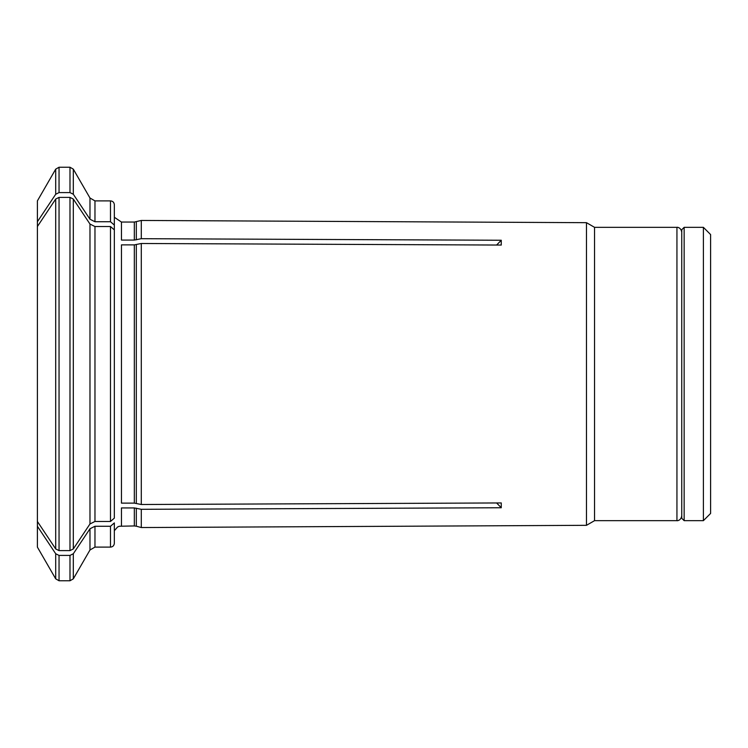 <?xml version="1.0" encoding="UTF-8"?>
<svg xmlns="http://www.w3.org/2000/svg" width="748" height="748" viewBox="0 0 748 748"><rect width="100%" height="100%" fill="white"/><g stroke="black" fill="none" stroke-linecap="round" stroke-linejoin="round"><path stroke-width="1.12" d="M684.149 374L684.149 520.664L681.746 518.261L681.746 229.739L684.149 227.336L684.149 374M703.391 227.336L703.391 520.664L710.6 513.446L710.6 234.554L703.391 227.336L684.149 227.336M141.297 504.507L134.322 503.124L121.457 503.124L121.457 244.876L134.322 244.876L141.297 243.493L141.297 504.507L501.263 502.946L501.263 507.752L496.625 502.965M89.975 523.955L89.975 224.045L94.968 226.541L110.489 226.541L114.341 229.879L114.341 518.121L110.489 521.459L94.968 521.459L89.975 523.955A780410.214 675855.073 180 0 1 73.313 548.948L69.985 550.612L69.985 197.388L73.313 199.052L73.313 548.948M89.975 528.761L94.968 526.265L94.968 547.106L89.975 549.995L89.975 528.761A780410.588 675855.4 180 0 1 73.313 553.754L73.313 578.849L69.985 580.766L59.045 580.766L55.707 578.849L37.4 547.134L37.4 521.478A760274.381 658416.93 180 0 0 55.707 548.948L59.045 550.612L69.985 550.612M110.489 200.894C112.808 201.1 114.089 202.381 114.341 204.737L114.341 230.87L114.341 225.073L110.489 221.735L110.489 200.894L94.968 200.894L94.968 221.735L89.975 219.239A780410.588 675855.4 180 0 0 73.313 194.246L69.985 192.582L59.045 192.582L55.707 194.246A760274.381 658416.93 180 0 0 37.4 221.717L37.4 521.478M496.625 245.035L501.263 240.248L141.297 238.687L134.322 240.071L121.457 240.071L121.457 222.053L114.341 217.275M94.968 221.735L110.489 221.735M94.968 526.265L110.489 526.265L110.489 547.106L94.968 547.106M114.341 522.927L114.341 543.263L114.341 522.927L110.489 526.265M37.4 221.717L37.4 200.866L55.707 169.151L55.707 194.246M59.045 580.766L59.045 555.418L55.707 553.754A760274.091 658416.678 180 0 1 37.4 526.283M59.045 550.612L59.045 197.388L55.707 199.052A760274.091 658416.678 180 0 0 37.4 226.522M59.045 555.418L69.985 555.418L73.313 553.754M121.457 525.947L121.457 507.929L134.322 507.929L134.322 525.947L119.297 526.255L117.567 527.003L114.341 530.725M501.263 507.752L141.297 509.313L134.322 507.929M141.297 243.493L501.263 245.054L501.263 240.248M59.045 197.388L69.985 197.388M89.975 224.045A780410.971 675855.727 180 0 0 73.313 199.052M141.297 509.313L141.297 527.546L136.314 526.209L136.314 508.163M681.746 515.849C680.867 520.973 676.631 520.842 676.94 520.664L676.94 227.336L594.548 227.336L594.548 520.664L586.479 525.32L141.297 527.546M594.548 227.336L586.479 222.68L586.479 525.32M134.322 240.071L134.322 222.053L141.297 220.454L141.297 238.687M114.341 204.737L114.341 225.073M59.045 192.582L59.045 167.234L55.707 169.151M89.975 219.239L89.975 198.005L73.313 169.151L73.313 194.246M69.985 192.582L69.985 167.234L59.045 167.234M136.314 221.791L136.314 239.837M110.489 226.541L110.489 521.459M94.968 226.541L94.968 521.459M55.707 578.849L55.707 553.754M55.707 548.948L55.707 199.052M69.985 580.766L69.985 555.418M134.322 244.876L134.322 503.124M136.314 244.652L136.314 503.348M703.391 520.664L684.149 520.664M73.313 169.151L69.985 167.234M94.968 200.894L89.975 198.005M89.975 549.995L73.313 578.849M676.94 227.336C676.631 227.158 680.867 227.027 681.746 232.151M110.489 547.106C112.808 546.9 114.089 545.619 114.341 543.263M134.322 525.947L136.314 526.209M676.94 520.664L594.548 520.664M134.322 222.053L121.457 222.053M586.479 222.68L141.297 220.454"/></g></svg>
